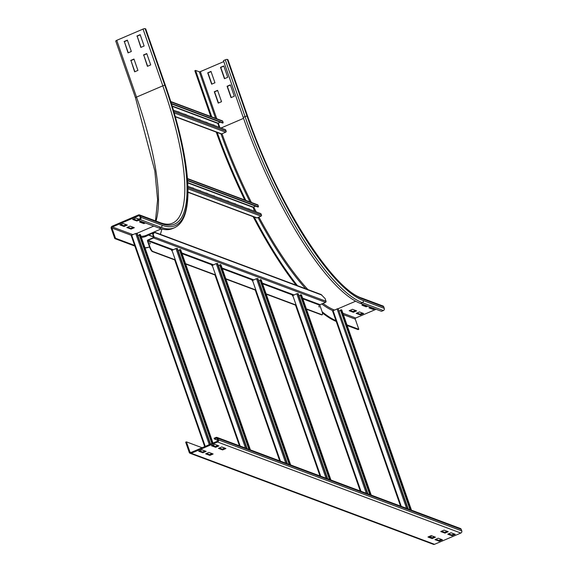 <?xml version="1.0" encoding="UTF-8"?>
<svg xmlns="http://www.w3.org/2000/svg" width="573" height="573" viewBox="0 0 573 573"><rect width="100%" height="100%" fill="white"/><g stroke="black" fill="none" stroke-linecap="round" stroke-linejoin="round"><path stroke-width="0.86" d="M230.375 84.861L234.328 96.214L231.041 97.625L227.087 86.272L230.375 84.861M230.446 85.055L227.366 86.373L231.256 97.532M223.785 65.938L227.739 77.291L224.451 78.702L220.498 67.349L223.785 65.938M223.857 66.131L220.777 67.449L224.666 78.608M217.59 90.341L221.543 101.693L218.249 103.097L214.295 91.744L217.59 90.341M217.654 90.534L214.574 91.852L218.463 103.011M211 71.417L214.954 82.77L211.659 84.181L207.705 72.828L211 71.417M211.065 71.611L207.985 72.929L211.874 84.088M367.716 306.147L366.154 306.813L361.957 305.244L363.518 304.578M362.781 304.893L365.889 306.061L366.627 305.738M365.889 306.061L366.154 306.813M374.706 308.761L373.145 309.434L368.948 307.859L370.509 307.192M369.771 307.508L372.88 308.675L373.625 308.36M372.88 308.675L373.145 309.434M356.65 310.881L353.362 312.292L349.165 310.724L352.459 309.313L356.65 310.881M349.988 310.373L353.097 311.533L355.568 310.48M353.097 311.533L353.362 312.292M211.752 116.871L195.579 70.422L199.354 71.833L200.364 71.625L223.785 61.59M210.785 116.505L194.841 70.73L195.579 70.422M361.9 298.11A1.655 1.54 110.5 0 1 362.781 299.027A175.044 47.265 -113.2 0 1 247.622 116.391A1.655 0.394 160.8 0 1 247.715 116.469C276.494 201.546 332.068 289.064 361.9 298.11L382.871 305.953A1.655 1.54 110.5 0 1 383.76 306.877L384.282 308.389L363.311 300.546A1.655 1.54 110.5 0 1 362.38 302.68L360.546 303.468A178.346 48.153 -113.2 0 1 243.21 117.379L223.449 60.616L225.275 59.836A1.655 0.394 -19.2 0 1 227.295 59.413L227.853 59.628A1.655 0.394 -19.2 0 1 227.954 59.707A1.655 0.394 -19.2 0 1 227.925 59.836M363.64 313.503L360.353 314.906L356.162 313.338L359.45 311.934L363.64 313.503M356.979 312.987L360.088 314.154L362.559 313.094M360.088 314.154L360.353 314.906M336.208 321.417A186.196 50.274 -113.2 0 1 322.427 312.915M296.069 285.146A186.196 50.274 -113.2 0 1 253.123 216.651M244.728 199.97A186.196 50.274 -113.2 0 1 216.229 132.091M336.695 321.002A186.196 50.274 -113.2 0 1 322.119 311.762M297.451 285.662A186.196 50.274 -113.2 0 1 254.09 216.795M245.81 200.371A186.196 50.274 -113.2 0 1 217.11 132.198M384.282 308.389A1.655 1.54 110.5 0 1 383.351 310.53L381.525 311.311L360.546 303.468M376.103 309.284L355.726 318.015A0.824 0.766 -69.5 0 0 355.253 319.082L358.813 329.303L346.937 324.862M347.174 325.536L358.082 329.618L358.813 329.303M145.392 222.954L143.83 223.62L139.633 222.052L141.194 221.386M140.449 221.701L143.565 222.868L144.303 222.546M143.565 222.868L143.83 223.62M138.401 220.34L136.84 221.006L132.642 219.438L135.93 218.026L138.867 219.13M133.459 219.087L136.575 220.254L138.007 219.638M136.575 220.254L136.84 221.006M130.135 226.12L134.326 227.696L131.038 229.1L126.841 227.531L130.135 226.12M127.664 227.18L130.773 228.348L133.244 227.288M130.773 228.348L131.038 229.1M123.138 223.506L127.335 225.074L124.047 226.485L119.85 224.917L123.138 223.506M120.674 224.566L123.782 225.726L126.253 224.673M123.782 225.726L124.047 226.485M146.824 53.769L143.751 55.087L147.633 66.246M143.472 54.979L146.76 53.576L150.713 64.928L147.426 66.332L143.751 55.087M140.242 34.846L137.162 36.163L141.044 47.323M136.883 36.056L140.17 34.652L144.124 46.005L140.836 47.416L137.162 36.163M134.039 59.248L130.959 60.566L134.848 71.718M130.68 60.459L133.967 59.048L137.921 70.4L134.634 71.811L130.959 60.566M140.256 217.661A0.824 0.766 110.5 0 1 139.791 218.736L137.964 219.516L138.222 220.276L140.048 219.488A1.655 1.54 -69.5 0 0 140.987 217.353L140.457 215.835A1.655 1.54 -69.5 0 0 138.473 214.947L112.158 226.22A1.655 1.54 -69.5 0 0 111.226 228.355L114.786 238.576L115.517 238.261L111.957 228.047A0.824 0.766 110.5 0 1 112.423 226.972L138.73 215.706A0.824 0.766 110.5 0 1 139.726 216.15L140.256 217.661M135.357 245.688L115.517 238.261M134.87 246.089L114.786 238.576M115.846 41.17A1.655 0.394 -19.2 0 1 115.746 41.084A1.655 0.394 -19.2 0 1 116.749 40.332L143.057 29.065A1.655 0.394 -19.2 0 1 145.076 28.65L145.635 28.858L165.404 85.628A176.699 47.709 -113.2 0 1 161.958 225.196A1.655 1.54 110.5 0 1 161.027 227.338A178.346 48.153 -113.2 0 0 174.314 227.803L172.487 228.584A178.346 48.153 -113.2 0 1 159.201 228.118L138.222 220.276M127.45 40.325L124.37 41.643L128.259 52.802M124.09 41.535L127.378 40.131L131.332 51.484L128.044 52.888L124.37 41.643M144.969 247.729A186.196 50.274 -113.2 0 0 149.546 246.913A186.196 50.274 -113.2 0 1 145.062 248.002M161.865 228.978A186.196 50.274 -113.2 0 1 160.318 234.35M444.956 533.119L440.766 531.551L444.054 530.14L448.251 531.708L444.956 533.119L444.698 532.36L447.162 531.307M441.582 531.2L444.698 532.36M451.947 535.734L447.757 534.165L451.044 532.754L455.241 534.322L451.947 535.734L451.689 534.974L454.153 533.921M448.573 533.814L451.689 534.974M432.171 538.599L427.974 537.023L431.261 535.619L435.459 537.188L432.171 538.599L431.906 537.839L434.377 536.779M428.797 536.672L431.906 537.839M439.162 541.213L434.964 539.644L438.252 538.233L442.449 539.802L439.162 541.213L438.897 540.454L441.368 539.401M435.788 539.293L438.897 540.454M222.632 449.927L218.442 448.358L221.73 446.947L225.92 448.516L222.632 449.927L222.374 449.168L224.838 448.115M219.258 448.007L222.374 449.168M215.641 447.312L211.451 445.744L214.739 444.333L218.929 445.901L215.641 447.312L215.376 446.553L217.847 445.493M212.268 445.386L215.376 446.553M209.847 455.406L205.65 453.837L208.937 452.426L213.135 453.995L209.847 455.406L209.582 454.647L212.053 453.587M206.473 453.479L209.582 454.647M202.856 452.785L198.659 451.216L201.947 449.812L206.144 451.381L202.856 452.785L202.591 452.033L205.055 450.972M199.476 450.865L202.591 452.033M186.418 441.862L185.688 442.17L189.24 452.391A1.655 1.54 -69.5 0 0 191.232 453.279L217.539 442.012A1.655 1.54 -69.5 0 0 218.478 439.871L217.948 438.352A1.655 1.54 -69.5 0 0 215.957 437.471L214.13 438.252L214.395 439.004L216.222 438.223A0.824 0.766 110.5 0 1 217.217 438.667L217.747 440.179A0.824 0.766 110.5 0 1 217.274 441.253L190.967 452.52A0.824 0.766 110.5 0 1 189.971 452.076L186.418 441.862L202.133 447.742M190.129 453.307L433.424 544.35A1.655 1.54 -69.5 0 0 434.527 544.314L460.842 533.048A1.655 1.54 -69.5 0 0 461.774 530.906L461.244 529.395A1.655 1.54 -69.5 0 0 460.363 528.478L217.067 437.435M217.769 440.272L214.395 439.004M430.738 535.841L431.362 537.639M400.556 506.095L332.548 310.895L338.099 308.596L408.205 508.96M339.288 311.046L340.656 310.459M410.726 509.898L341.035 309.785L341.73 310.072M341.035 309.785L340.505 310.029L410.017 509.633M292.28 295.826L296.8 293.727L298.247 293.777L367.938 493.89M299.013 295.976L300.388 295.389M370.452 494.828L300.768 294.723L301.462 295.002M300.768 294.723L300.238 294.959L369.75 494.571M252.005 280.756L256.525 278.657L257.979 278.707L327.663 478.82M258.745 280.906L260.113 280.319M330.184 479.766L260.493 279.653L261.195 279.939M260.493 279.653L259.97 279.889L329.475 479.501M211.738 265.686L216.257 263.587L217.711 263.637L287.395 463.75M218.478 265.836L219.846 265.249M289.909 464.696L220.225 264.583L220.92 264.869M220.225 264.583L219.695 264.819L289.207 464.431M171.463 250.616L175.983 248.517L177.437 248.575L247.128 448.68M178.203 250.766L179.578 250.179M249.642 449.626L179.958 249.513L180.653 249.799M179.958 249.513L179.428 249.756L248.94 449.361M204.733 446.625L131.196 235.553L131.697 235.174L135.715 233.455L137.169 233.505L210.52 444.147M137.935 235.696L139.303 235.109M212.425 443.33L139.683 234.443L140.385 234.729M139.683 234.443L139.16 234.686L211.895 443.559M213.278 445.765L213.034 445.063M206.867 122.672L207.283 122.823M204.482 121.777L207.182 122.536M199.877 120.051L200.292 120.208M197.492 119.163L200.192 119.922M192.886 117.436L193.294 117.594M190.501 116.548L193.201 117.307M185.896 114.822L186.304 114.972M183.51 113.927L186.204 114.686M178.905 112.208L179.313 112.358M176.52 111.312L179.213 112.072M213.865 125.286L214.273 125.437M211.473 124.391L214.173 125.15M175.331 116.785L221.135 133.924A0.824 0.766 -69.5 0 0 221.687 133.91L225.705 132.184A0.824 0.766 -69.5 0 0 226.149 131.059L225.533 129.656L173.404 110.145M220.225 122.142L217.812 123.388L219.165 127.27M171.506 103.914L222.596 123.03L223.155 122.844L222.768 121.34A0.824 0.766 -69.5 0 0 222.303 120.817L170.761 101.528M223.155 122.844L171.363 103.462M242.193 206.652L242.608 206.803M239.808 205.757L242.508 206.516M235.202 204.031L235.61 204.189M232.817 203.143L235.517 203.902M228.212 201.417L228.62 201.567M225.826 200.521L228.52 201.288M221.221 198.802L221.629 198.953M218.836 197.907L221.529 198.666M214.23 196.188L214.639 196.338M211.845 195.293L214.538 196.052M207.24 193.567L207.648 193.724M204.855 192.678L207.548 193.438M200.249 190.952L200.657 191.103M197.857 190.057L200.557 190.823M193.259 188.338L193.667 188.488M190.866 187.443L193.567 188.202M249.183 209.267L249.599 209.417M246.798 208.371L249.499 209.131M187.98 192.277L256.46 217.905A0.824 0.766 -69.5 0 0 257.012 217.883L261.03 216.164A0.824 0.766 -69.5 0 0 261.474 215.033L260.851 213.629L187.894 186.332M255.551 206.122L253.137 207.369L254.491 211.251M187.6 180.696L257.922 207.011L258.48 206.817L258.094 205.32A0.824 0.766 -69.5 0 0 257.628 204.797L187.435 178.532M258.48 206.817L187.572 180.287M149.825 242.744L150.269 243.883L149.825 242.744M318.796 305.968L319.24 307.107L318.796 305.968M175.309 259.848L152.747 251.404A4.126 1.117 -113.2 0 1 150.033 247.099L147.855 240.853A0.415 0.387 110.5 0 1 148.092 240.323L153.571 237.974A0.824 0.766 -69.5 0 0 154.037 236.907L153.091 234.192L152.726 234.343L154.459 232.452L153.091 234.192M152.726 234.343L153.671 237.057A0.415 0.387 110.5 0 1 153.442 237.594L147.956 239.944A0.824 0.766 -69.5 0 0 147.49 241.011L149.668 247.257A4.126 1.117 66.8 0 0 152.382 251.561L152.747 251.404M321.073 294.508L325.084 298.547L326.023 301.262A0.824 0.766 110.5 0 1 325.557 302.329L320.078 304.678A0.415 0.387 -69.5 0 0 319.841 305.208L322.019 311.454A4.126 1.117 -113.2 0 1 322.248 314.727A4.126 1.117 -113.2 0 1 321.94 314.72L306.354 308.883M296.119 305.058L266.087 293.82M255.852 289.988L225.812 278.75M215.584 274.918L185.545 263.68M321.94 314.72L321.575 314.871A4.126 1.117 66.8 0 0 321.883 314.885L322.248 314.727M154.273 232.466L148.787 234.858M153.893 232.86L148.779 234.83M150.233 233.626L149.546 234.285M149.181 234.443L149.868 233.777A175.044 47.265 -113.2 0 1 149.016 234.515M153.235 232.337L153.693 232.509M321.575 314.871L306.469 309.219M296.241 305.395L266.201 294.157M255.973 290.325L225.934 279.087M214.975 274.983L185.659 264.017M174.708 259.92L152.382 251.561M243.554 118.353L221.071 127.987M219.824 127.521L218.249 122.987M216.773 118.747L200.364 71.625M215.527 118.282L199.354 71.833M247.622 116.391L227.853 59.628M363.311 300.546A176.699 47.709 -113.2 0 1 247.063 116.183L227.295 59.413M247.063 116.183A1.655 0.394 160.8 0 0 245.043 116.598L225.275 59.836M383.351 310.53L362.38 302.68A178.346 48.153 -113.2 0 1 245.043 116.598L243.21 117.379M334.281 309.986A174.221 47.043 -113.2 0 1 323.007 303.425M307.973 289.601A174.221 47.043 -113.2 0 1 258.939 217.06M256.203 211.888A174.221 47.043 -113.2 0 1 253.646 206.932M251.389 202.462A174.221 47.043 -113.2 0 1 222.03 133.76M338.228 308.675L355.668 301.205M332.798 310.638A175.044 47.265 -113.2 0 1 321.797 303.941M305.71 288.756A175.044 47.265 -113.2 0 1 257.986 217.468M254.77 211.358A175.044 47.265 -113.2 0 1 254.025 209.911M249.986 201.94A175.044 47.265 -113.2 0 1 220.985 133.867M383.76 306.877L362.781 299.027M342.883 313.209L355.726 318.015M343.385 314.641L355.253 319.082M139.69 216.064L138.73 215.706M153.779 226.091L136.883 233.333M132.929 234.644L112.423 226.972M131.403 235.324L111.957 228.047M139.576 214.918L160.547 222.768A1.655 1.54 110.5 0 1 161.436 223.685L140.457 215.835M161.958 225.196L140.987 217.353M159.201 228.118L161.027 227.338L140.048 219.488M135.608 97.933A1.655 0.394 -19.2 0 1 135.514 97.854A1.655 0.394 -19.2 0 1 136.51 97.102A173.397 46.814 -113.2 0 1 155.999 221.063M116.749 40.332L136.51 97.102L162.825 85.828A173.397 46.814 -113.2 0 1 172.358 223.248C169.207 224.652 165.275 224.487 160.547 222.768M143.057 29.065L162.825 85.828A1.655 0.394 -19.2 0 1 164.845 85.413A175.044 47.265 -113.2 0 1 161.436 223.685M161.393 228.842L146.38 235.274A174.221 47.043 -113.2 0 1 141.001 236.341M148.758 234.715A175.044 47.265 -113.2 0 1 141.366 237.394M145.076 28.65L164.845 85.413M217.948 438.352L461.244 529.395M217.181 438.581L216.222 438.223M218.478 439.871L461.774 530.906M217.539 442.012L460.842 533.048M191.232 453.279L434.527 544.314M191.06 452.484L189.971 452.076M338.099 308.596L407.818 508.817M337.067 308.797L406.558 508.337M333.049 310.516L401.243 506.353M341.687 309.943L411.407 510.156M297.824 293.526L367.551 493.747M296.8 293.727L366.283 493.274M292.774 295.446L360.976 491.283M295.553 305.137L360.288 491.025M301.419 294.873L371.139 495.086M257.556 278.457L327.283 478.677M256.525 278.657L326.016 478.204M252.507 280.376L320.701 476.213M255.286 290.067L320.021 475.955M261.145 279.803L330.872 480.016M217.289 263.394L287.009 463.607M216.257 263.587L285.748 463.134M212.239 265.313L280.433 461.143M215.011 274.997L279.746 460.893M220.877 264.733L290.597 464.954M177.014 248.324L246.741 448.537M175.983 248.517L245.473 448.065M171.964 250.243L240.166 446.08M174.744 259.934L239.478 445.823M180.61 249.663L250.329 449.884M136.746 233.254L210.234 444.268M135.715 233.455L209.274 444.677M131.697 235.174L205.256 446.403M207.555 453.014L207.906 454.024M207.039 453.243L207.218 453.766M140.335 234.593L212.948 443.108M213.55 444.841L213.965 446.023M173.798 111.463L226.149 131.059M174.221 112.924L225.705 132.184M175.259 116.534L221.687 133.91M217.812 123.388L172.258 106.342M217.933 123.123L172.151 105.991M170.883 101.922L222.768 121.34M187.93 187.514L261.474 215.033M187.958 188.825L261.03 216.164M187.98 192.055L257.012 217.883M253.137 207.369L187.736 182.894M253.259 207.104L187.722 182.579M187.464 178.891L258.094 205.32M150.033 247.099L149.668 247.257M319.841 305.208L302.859 298.855M293.233 295.253L262.592 283.785M252.958 280.183L222.324 268.723M212.69 265.113L182.049 253.653M172.423 250.05L147.855 240.853M321.919 295.116L154.459 232.452M320.078 304.678L302.616 298.139M294.006 294.923L262.341 283.069M253.739 279.853L222.073 268.006M213.464 264.783L181.806 252.937M173.196 249.713L148.092 240.323M325.557 302.329L153.571 237.974M326.023 301.262L154.037 236.907M148.865 235.016L153.578 236.778M247.715 116.469L227.954 59.707M155.476 220.863L157.596 199.776L154.839 170.947L135.514 97.854L115.746 41.084M174.314 227.803C179.936 225.239 183.797 219.688 185.903 211.151C188.574 200.321 188.675 185.631 186.189 167.08C182.916 143.178 176.018 116.054 165.504 85.706L145.735 28.944M400.52 506.081L332.548 310.895M411.478 510.185L341.759 309.986M360.245 491.011L295.396 304.786M371.204 495.115L301.491 294.923M319.978 475.941L255.128 289.716M330.936 480.045L261.224 279.853M279.71 460.878L214.854 274.646M290.669 464.975L220.949 264.783M239.435 445.808L174.586 259.576M250.394 449.905L180.681 249.713M207.182 453.752L207.011 453.25M204.704 446.639L131.196 235.553M214.03 446.045L213.6 444.82M212.998 443.087L140.414 234.644M154.416 232.144L321.073 294.501M153.664 237.036L148.701 235.181"/></g></svg>
